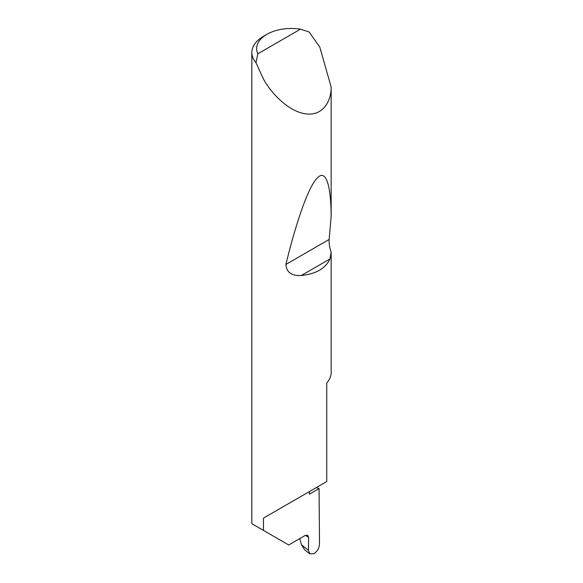 <?xml version="1.0" encoding="UTF-8"?>
<svg xmlns="http://www.w3.org/2000/svg" width="583" height="583" viewBox="0 0 583 583"><rect width="100%" height="100%" fill="white"/><g stroke="black" fill="none" stroke-linecap="round" stroke-linejoin="round"><path stroke-width="0.87" d="M316.27 487.621A112.104 64.72 180 0 1 319.069 488.59L309.456 494.144L309.456 491.549L263.465 518.105L326.757 481.565L326.757 382.885A39.659 22.897 0 0 0 331.151 373.04L331.151 252.206L329.942 258.961C325.591 268.435 316.03 273.952 301.265 275.519C291.573 275.999 286.45 272.305 285.903 264.434C295.574 224.411 307.977 187.383 317.065 178.238C326.312 167.962 331.042 186.859 331.151 216.519L329.14 239.467C328.914 243.162 329.584 247.411 331.151 252.206M300.536 29.15A34.9 20.15 0 0 0 266.832 34.368A34.9 20.15 0 0 0 257.803 53.825L300.536 29.15L309.099 31.978L319.776 47.055L331.151 87.027C331.384 100.793 323.099 116.148 306.17 113.867C289.408 112.176 271.401 93.717 263.465 79.048L255.966 62.651A39.659 22.897 180 0 1 251.849 52.499L251.849 523.702L288.702 544.974L305.259 535.42L307.7 535.223L308.626 537.431L305.383 535.347M331.151 87.027L331.151 216.519M251.849 52.499A39.659 22.897 180 0 1 263.465 36.306L266.832 34.368M263.465 530.406L263.465 518.105M319.069 488.59L319.499 544.107C319.178 548.188 317.334 551.394 313.953 553.712L309.755 553.85L304.581 549.747L301.52 544.813L308.429 550.301L308.626 537.431M299.706 538.626L301.52 544.813M308.429 550.301L309.755 553.85M257.803 53.825L255.966 62.651M329.942 258.961L301.265 275.519M329.14 239.467L285.903 264.434"/></g></svg>

